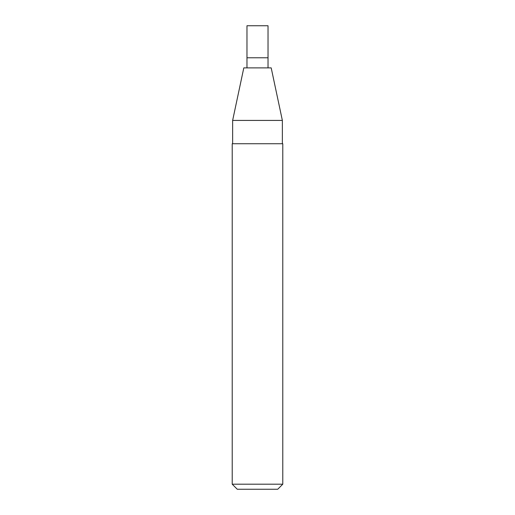<?xml version="1.0" encoding="UTF-8"?>
<svg xmlns="http://www.w3.org/2000/svg" width="515" height="515" viewBox="0 0 515 515"><rect width="100%" height="100%" fill="white"/><g stroke="black" fill="none" stroke-linecap="round" stroke-linejoin="round"><path stroke-width="0.39" stroke-dasharray="2.58 1.93" d="M271.193 67.883L243.807 67.883M257.5 67.883L268.032 67.883L257.5 67.883M282.362 120.42L232.638 120.42M257.5 143.73L282.362 143.73L257.5 143.73M282.78 143.73L232.22 143.73M282.78 484.197L232.22 484.197M277.727 489.25L237.273 489.25M268.032 57.777L246.968 57.777L268.032 57.777M268.032 25.75L246.968 25.75"/><path stroke-width="0.77" d="M257.5 67.883L271.193 67.883L282.362 120.42L232.638 120.42L243.807 67.883L257.5 67.883M257.5 143.73L282.78 143.73L282.78 484.197L232.22 484.197L232.22 143.73L257.5 143.73M232.22 484.197L237.273 489.25L277.727 489.25L282.78 484.197M246.968 67.883L246.968 57.777L268.032 57.777L268.032 25.75L246.968 25.75L246.968 57.777L268.032 57.777L268.032 67.883M282.362 143.73L282.362 120.42M232.638 143.73L232.638 120.42"/></g></svg>
